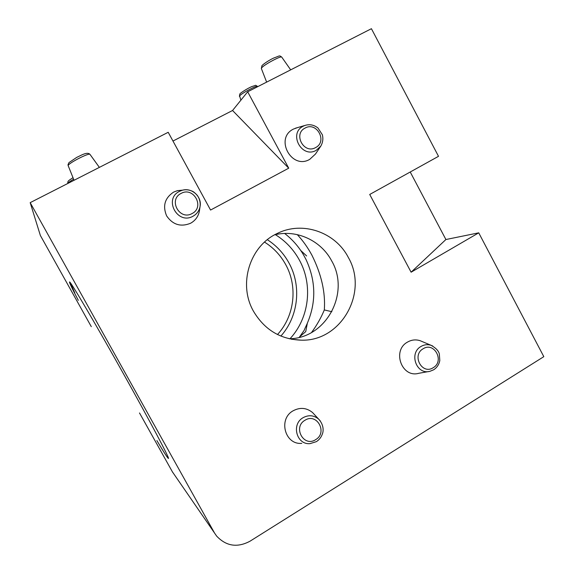 <?xml version="1.0" encoding="UTF-8"?>
<svg xmlns="http://www.w3.org/2000/svg" width="574" height="574" viewBox="0 0 574 574"><rect width="100%" height="100%" fill="white"/><g stroke="black" fill="none" stroke-linecap="round" stroke-linejoin="round"><path stroke-width="0.86" d="M78.315 300.353C71.685 287.689 68.787 281.554 69.633 281.956C70.932 282.006 96.87 326.089 124.953 376.451C150.539 422.256 169.459 458.109 168.498 458.439C168.089 458.805 164.214 452.85 156.881 440.574M411.106 272.198L478.73 232.836L445.905 239.53L411.106 272.198L369.721 194.464L438.507 156.322L371.421 28.7L247.674 91.783L232.556 110.495L288.729 168.182L247.674 91.783M445.905 239.53L410.223 172.006M288.729 168.182L210.565 210.048L168.204 132.293L30.185 202.651L40.359 235.469L91.273 326.613M232.556 110.495L172.968 141.046M422.17 341.559L420.175 340.712C415.784 339.306 411.558 339.772 407.504 342.097C391.777 350.513 401.764 378.223 418.726 373.308L428.685 371.536M297.461 127.629L293.458 129.078C274.35 138.183 291.52 170.126 309.687 159.385L315.463 154.054L320.572 146.463M182.625 190.152L177.459 190.64L173.592 192.111C164.795 198.023 162.478 205.958 166.639 215.91C172.81 224.786 180.796 227.232 190.611 223.243C195.354 220.552 198.267 216.542 199.365 211.196L199.644 208.24M314.559 414.708L312.557 412.548C306.566 407.705 300.102 407.11 293.171 410.776C277.959 418.905 284.883 445.072 301.773 443.343M139.532 413L172.437 471.9L216.642 536.087C226.206 546.233 237.327 547.94 249.999 541.21L543.815 356.662L478.73 232.836M91.295 326.649L40.359 235.469M289.167 338.753C326.154 338.588 350.492 292.998 331.686 260.919C321.06 240.556 296.579 229.191 274.573 234.866M297.275 234.623C302.756 240.47 307.607 247.272 311.833 255.028C321.426 274.2 325.587 292.503 324.317 309.938L331.865 311.704M214.317 532.629L30.185 202.651M253.507 311.28C237.844 284.101 249.776 245.887 277.321 233.431C302.491 220.696 335.352 232.14 348.296 257.41C368.759 292.281 341.243 341.724 301.077 340.167C280.342 339.349 264.485 329.72 253.507 311.28M311.582 332.461C316.877 325.185 321.124 317.673 324.317 309.938M290.014 338.717C309.293 317.982 313.139 284.926 299.42 260.151C293.623 249.539 285.615 241.044 275.398 234.673M299.262 337.325L304.155 330.373L305.146 327.969C316.353 305.26 316.633 282.408 305.971 259.419L303.531 254.899C298.609 246.526 292.317 239.38 284.647 233.46M74.799 292.948L70.731 283.707L72.137 285.364M90.025 154.435L89.989 154.384C89.157 152.483 67.617 163.619 68.177 165.671L74.053 180.286M281.762 57.142L281.726 57.091C281.117 55.52 263.66 64.912 261.636 67.904L261.385 68.586L266.637 82.118M257.511 86.387L257.489 86.351C257.044 85.052 241.173 93.548 239.602 95.93L240.893 100.177M179.49 191.336L182.568 190.166C192.068 187.44 202.17 196.968 200.053 206.583C199.178 210.852 196.846 214.059 193.065 216.19C177.631 225.259 163.289 199.092 179.49 191.336M192.075 213.535C205.047 207.236 193.603 186.234 181.09 193.431C168.003 199.702 179.59 220.854 192.075 213.535M303.294 126.158L304.772 125.498C309.515 123.97 313.913 124.802 317.967 127.988L322.38 134.797C323.341 138.764 322.825 142.531 320.816 146.097L316.217 150.338C301.759 158.855 288.112 133.398 303.294 126.158M315.585 147.59C327.747 141.699 316.855 121.272 305.131 128.038C292.862 133.893 303.89 154.463 315.585 147.59M433.549 369.835L429.969 371.306C416.502 375.209 408.566 353.154 421.043 346.438C424.258 344.579 427.616 344.213 431.11 345.326L432.739 346.014M433.226 367.697C444.814 361.211 434.274 341.444 423.11 348.777C411.422 355.249 422.084 375.145 433.226 367.697M316.267 441.679L310.003 443.63C296.564 445.008 291.054 424.164 303.144 417.657C308.661 414.729 313.806 415.189 318.584 419.049L320.192 420.785M315.621 439.662C327.969 432.731 316.913 412.433 305.009 420.24C292.553 427.149 303.746 447.584 315.621 439.662M73.601 179.174C70.042 181.276 68.134 182.69 67.89 183.429L67.732 182.597C68.112 180.968 67.682 181.162 72.991 177.66M172.437 471.9L139.504 412.964M277.493 334.527C294.57 316.037 297.949 286.67 285.737 264.657C280.607 255.294 273.54 247.781 264.535 242.113M267.348 239.71C276.524 245.643 283.743 253.428 289.009 263.043C301.723 286.003 298.415 316.547 280.873 336.07M68.191 165.757L68.012 164.688L69.002 162.578L76.701 157.405C81.307 155.267 87.313 151.479 89.989 154.384L99.374 167.378M261.364 68.536L261.895 65.766C263.287 63.972 269.665 59.847 273.698 58.039C280.392 55.714 278.942 55.154 281.726 57.091L290.688 69.856M239.408 96.375L239.832 94.021C239.846 93.34 247.502 88.296 252.065 86.48C257.238 85.045 254.476 84.844 257.489 86.351L257.712 86.667M177.459 190.64L182.568 190.166C185.746 189.427 188.839 189.721 191.852 191.049C193.101 191.35 194.916 192.792 197.284 195.361C199.652 198.776 200.57 202.522 200.053 206.583L199.365 211.196M429.969 371.306L433.635 369.8C436.965 367.647 439.017 364.547 439.799 360.508L439.325 353.893C438.514 350.757 435.774 347.901 431.11 345.326L420.175 340.712M310.003 443.63L316.324 441.671C319.223 439.828 321.246 437.252 322.387 433.937C323.234 432.079 324.504 425.427 318.584 419.049L312.557 412.548M172.422 471.885L172.695 472.359M301.077 340.167L291.269 339.205M304.772 125.498L295.316 128.253M307.277 323.6L305.727 331.607L299.549 336.931M306.638 255.954L300.747 250.494"/></g></svg>
